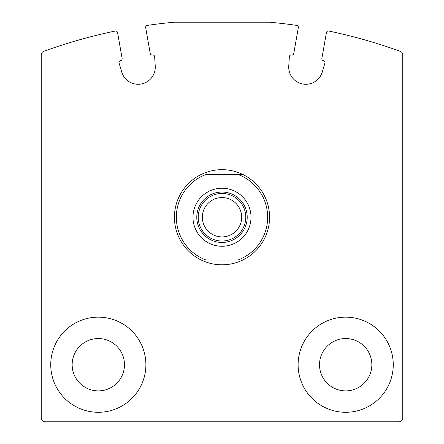 <?xml version="1.0" encoding="UTF-8"?>
<svg xmlns="http://www.w3.org/2000/svg" width="444" height="444" viewBox="0 0 444 444"><rect width="100%" height="100%" fill="white"/><g stroke="black" fill="none" stroke-linecap="round" stroke-linejoin="round"><path stroke-width="0.67" d="M43.74 51.332A3.807 3.807 0 0 0 41.231 54.912L41.231 417.993A3.807 3.807 0 0 0 45.033 421.8L398.967 421.8A3.807 3.807 0 0 0 402.769 417.993L402.769 54.912A3.807 3.807 0 0 0 400.26 51.332A523.287 523.287 0 0 0 328.704 31.03A1.904 1.904 0 0 0 326.44 32.562L321.883 58.414A1.904 1.904 0 0 0 323.426 60.617A1.904 1.904 0 0 1 324.919 63.026L322.272 72.017A17.127 17.127 0 0 1 288.755 66.106L289.338 56.754A1.904 1.904 0 0 1 291.569 55.001A1.904 1.904 0 0 0 293.773 53.458L298.329 27.611A1.904 1.904 0 0 0 296.731 25.397A523.287 523.287 0 0 0 269.569 22.2L174.431 22.2A523.287 523.287 0 0 0 147.269 25.397A1.904 1.904 0 0 0 145.671 27.611L150.227 53.458A1.904 1.904 0 0 0 152.431 55.001A1.904 1.904 0 0 1 154.662 56.754L155.245 66.106A17.127 17.127 0 0 1 121.728 72.017L119.081 63.026A1.904 1.904 0 0 1 120.574 60.617A1.904 1.904 0 0 0 122.117 58.414L117.56 32.562A1.904 1.904 0 0 0 115.296 31.03A523.287 523.287 0 0 0 43.74 51.332M298.113 364.713A47.569 47.569 0 0 1 369.469 323.515A47.569 47.569 0 0 1 369.469 405.91A47.569 47.569 0 0 1 298.113 364.713M50.744 364.713A47.569 47.569 0 0 1 122.1 323.515A47.569 47.569 0 0 1 122.1 405.91A47.569 47.569 0 0 1 50.744 364.713M72.15 364.713A26.163 26.163 0 0 1 111.394 342.058A26.163 26.163 0 0 1 111.394 387.373A26.163 26.163 0 0 1 72.15 364.713M319.519 364.713A26.163 26.163 0 0 1 358.769 342.058A26.163 26.163 0 0 1 358.769 387.373A26.163 26.163 0 0 1 319.519 364.713M237.89 174.431L206.11 174.431A45.671 45.671 0 0 0 206.11 260.056L237.89 260.056A45.671 45.671 0 0 0 237.89 174.431L242.735 174.431A47.569 47.569 0 0 1 242.735 260.056A47.569 47.569 0 0 1 174.431 217.244A47.569 47.569 0 0 1 242.735 174.431L237.89 174.431M192.979 217.244A29.021 29.021 0 0 1 236.508 192.113A29.021 29.021 0 0 1 236.508 242.374A29.021 29.021 0 0 1 192.979 217.244M206.11 260.056L201.265 260.056L206.11 260.056M196.786 217.244A25.214 25.214 0 0 1 234.604 195.41A25.214 25.214 0 0 1 234.604 239.077A25.214 25.214 0 0 1 196.786 217.244M198.213 217.244A23.787 23.787 0 0 1 233.894 196.642A23.787 23.787 0 0 1 233.894 237.84A23.787 23.787 0 0 1 198.213 217.244M202.336 217.244A19.664 19.664 0 0 1 231.835 200.211A19.664 19.664 0 0 1 231.835 234.277A19.664 19.664 0 0 1 202.336 217.244"/></g></svg>
